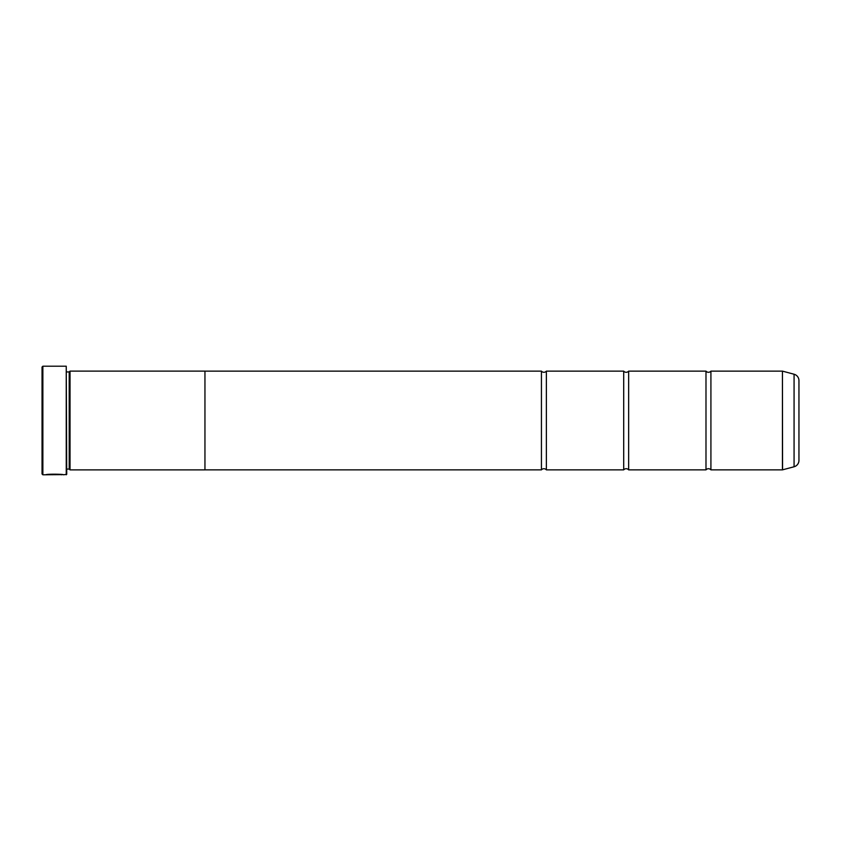 <?xml version="1.0" encoding="UTF-8"?>
<svg xmlns="http://www.w3.org/2000/svg" width="841" height="841" viewBox="0 0 841 841"><rect width="100%" height="100%" fill="white"/><g stroke="black" fill="none" stroke-linecap="round" stroke-linejoin="round"><path stroke-width="1.26" d="M794.072 466.766L794.072 374.234A6.581 6.581 0 0 1 798.95 380.595L798.95 460.405A6.581 6.581 0 0 1 794.072 466.766L782.435 469.867L782.435 371.133L710.918 371.133L710.918 469.867A3.217 3.217 0 0 0 705.988 469.867L628.648 469.867A3.217 3.217 0 0 0 623.707 469.867L546.377 469.867A3.217 3.217 0 0 0 541.436 469.867L204.952 469.867M710.918 371.133A3.217 3.217 0 0 1 705.988 371.133L705.988 469.867M705.988 371.133L628.648 371.133L628.648 469.867M628.648 371.133A3.217 3.217 0 0 1 623.707 371.133L623.707 469.867M623.707 371.133L546.377 371.133L546.377 469.867M546.377 371.133A3.217 3.217 0 0 1 541.436 371.133L541.436 469.867M782.435 371.133L782.561 469.846M62.444 474.639L42.87 474.797L42.05 473.977L42.05 367.023L42.87 366.203L42.87 474.797M66.239 474.797L66.239 366.203L66.733 474.303L63.517 474.797C64.074 474.114 46.36 473.872 45.835 474.797L48.074 474.734C50.492 474.04 62.171 474.534 61.74 474.797L61.74 474.797M66.239 366.203L42.87 366.203M69.204 371.932L69.204 469.068L70.024 469.888L70.024 371.112L69.204 371.932L66.733 371.932M66.733 469.068L69.204 469.068M782.435 469.867L710.918 469.867M794.072 374.234L782.561 371.154M70.024 469.888L204.952 469.888L204.952 371.112L70.024 371.112M541.436 371.133L204.952 371.133M48.074 474.629L46.907 474.629M61.74 474.639C62.171 474.366 50.502 473.872 48.074 474.566L48.074 474.734"/></g></svg>
